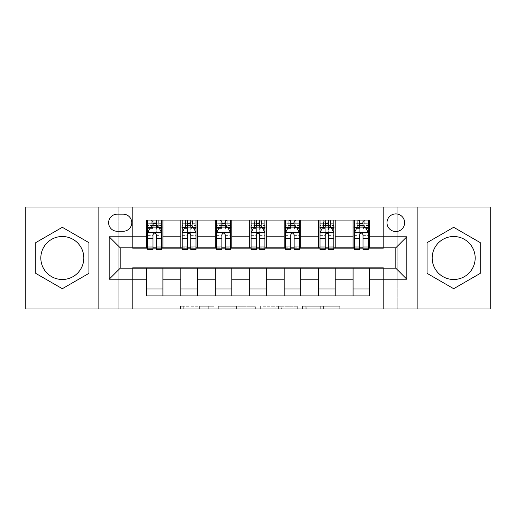 <?xml version="1.0" encoding="UTF-8"?>
<svg xmlns="http://www.w3.org/2000/svg" width="516" height="516" viewBox="0 0 516 516"><rect width="100%" height="100%" fill="white"/><g stroke="black" fill="none" stroke-linecap="round" stroke-linejoin="round"><path stroke-width="0.39" stroke-dasharray="2.58 1.94" d="M213.901 308.987L183.264 308.987L213.901 308.987L213.901 306.233L199.634 306.233L199.634 308.987L199.634 306.233L213.901 306.233L213.901 308.987L213.901 306.233L199.634 306.233L199.634 308.987L199.634 306.233L213.901 306.233L183.264 306.233L213.901 306.233M453.68 279.498A21.498 21.498 0 0 1 432.182 258A21.498 21.498 0 0 1 453.68 236.502A21.498 21.498 0 0 1 475.178 258A21.498 21.498 0 0 1 453.68 279.498M395.804 213.901A8.817 8.817 0 0 0 386.987 222.725A8.817 8.817 0 0 0 395.804 231.542A8.817 8.817 0 0 0 404.621 222.725A8.817 8.817 0 0 0 395.804 213.901M62.32 279.498A21.498 21.498 0 0 1 40.822 258A21.498 21.498 0 0 1 62.32 236.502A21.498 21.498 0 0 1 83.818 258A21.498 21.498 0 0 1 62.32 279.498M337.064 308.987L305.137 308.987L337.064 308.987L337.064 306.233L323.403 306.233L339.767 306.233L339.767 308.987L339.767 306.233L305.137 306.233L339.767 306.233L339.767 308.987L339.767 306.233L337.064 306.233L337.064 308.987M320.694 308.987L306.22 308.987L320.694 308.987L320.694 306.233L323.403 306.233L320.694 306.233L320.694 308.987L320.694 306.233L306.22 306.233L306.22 308.987L306.22 306.233L320.694 306.233L320.694 308.987M302.434 308.987L305.137 308.987L302.434 308.987L302.434 306.233L305.137 306.233L302.434 306.233L302.434 308.987M180.561 308.987L183.264 308.987L180.561 308.987L180.561 306.233L183.264 306.233L180.561 306.233L180.561 308.987M383.401 308.987L397.185 308.987L397.185 207.013L490.2 207.013L490.2 308.987L397.185 308.987L397.185 207.013L383.401 207.013L383.401 248.351L132.599 248.351L132.599 207.013L383.401 207.013L383.401 248.351L132.599 248.351L132.599 207.013L118.815 207.013L118.815 308.987L25.8 308.987L25.8 207.013L118.815 207.013L118.815 308.987L132.599 308.987L132.599 267.649L383.401 267.649L383.401 308.987L132.599 308.987L132.599 267.649L383.401 267.649L383.401 308.987M255.633 308.987L252.93 308.987L255.633 308.987L255.633 306.233L255.633 308.987M221.003 308.987L252.93 308.987L218.3 308.987L221.003 308.987L221.003 306.233L255.633 306.233L218.3 306.233L218.3 308.987L218.3 306.233L221.003 306.233L221.003 308.987M263.07 308.987L297.7 308.987L260.367 308.987L263.07 308.987L263.07 306.233L297.7 306.233L297.7 308.987L297.7 306.233L281.336 306.233L281.336 308.987M146.376 289.005L162.914 289.005L162.914 295.894L146.376 295.894L146.376 268.197M180.832 295.894L180.832 289.005L197.364 289.005L197.364 295.894L162.914 295.894M215.282 295.894L215.282 289.005L231.819 289.005L231.819 295.894L197.364 295.894M249.731 295.894L249.731 289.005L266.269 289.005L266.269 295.894L231.819 295.894M284.181 295.894L284.181 289.005L300.718 289.005L300.718 295.894L266.269 295.894M318.636 295.894L318.636 289.005L335.168 289.005L335.168 295.894L300.718 295.894M353.086 295.894L353.086 289.005L369.624 289.005L369.624 295.894L335.168 295.894M146.376 220.106L162.914 220.106L162.914 226.995L146.376 226.995L146.376 220.106M180.832 220.106L197.364 220.106L197.364 226.995L180.832 226.995L180.832 220.106L162.914 220.106M215.282 220.106L231.819 220.106L231.819 226.995L215.282 226.995L215.282 220.106L197.364 220.106M249.731 220.106L266.269 220.106L266.269 226.995L249.731 226.995L249.731 220.106L231.819 220.106M284.181 220.106L300.718 220.106L300.718 226.995L284.181 226.995L284.181 220.106L266.269 220.106M318.636 220.106L335.168 220.106L335.168 226.995L318.636 226.995L318.636 220.106L300.718 220.106M353.086 220.106L369.624 220.106L369.624 226.995L353.086 226.995L353.086 220.106L335.168 220.106M120.196 247.803L120.196 268.197L395.804 268.197L395.804 247.803L120.196 247.803M354.46 247.803L359.697 247.803M363.006 247.803L368.243 247.803M320.01 247.803L325.248 247.803M328.557 247.803L333.794 247.803M285.561 247.803L290.798 247.803M294.107 247.803L299.338 247.803M251.111 247.803L256.349 247.803M259.651 247.803L264.889 247.803M216.662 247.803L221.893 247.803M225.202 247.803L230.439 247.803M182.206 247.803L187.443 247.803M190.752 247.803L195.99 247.803M147.757 247.803L152.994 247.803M156.303 247.803L161.54 247.803M146.376 247.803L146.376 226.995M162.914 247.803L162.914 226.995M156.303 226.995L152.994 226.995M162.914 289.005L162.914 268.197M180.832 247.803L180.832 226.995M197.364 247.803L197.364 226.995M190.752 226.995L187.443 226.995M197.364 289.005L197.364 268.197M180.832 289.005L180.832 268.197M215.282 289.005L215.282 268.197M231.819 289.005L231.819 268.197M215.282 247.803L215.282 226.995M231.819 247.803L231.819 226.995M225.202 226.995L221.893 226.995M249.731 289.005L249.731 268.197M266.269 289.005L266.269 268.197M249.731 247.803L249.731 226.995M266.269 247.803L266.269 226.995M259.651 226.995L256.349 226.995M284.181 289.005L284.181 268.197M300.718 289.005L300.718 268.197M284.181 247.803L284.181 226.995M300.718 247.803L300.718 226.995M294.107 226.995L290.798 226.995M318.636 289.005L318.636 268.197M335.168 289.005L335.168 268.197M318.636 247.803L318.636 226.995M335.168 247.803L335.168 226.995M328.557 226.995L325.248 226.995M353.086 289.005L353.086 268.197M369.624 289.005L369.624 268.197M353.086 247.803L353.086 226.995M369.624 247.803L369.624 226.995M363.006 226.995L359.697 226.995M117.164 214.179A8.546 8.546 0 0 0 108.618 222.725A8.546 8.546 0 0 0 117.164 231.265L123.227 231.265A8.546 8.546 0 0 0 131.774 222.725A8.546 8.546 0 0 0 123.227 214.179L117.164 214.179M98.15 308.987L98.15 207.013M417.85 207.013L417.85 308.987M35.72 273.357L62.32 288.708L88.913 273.357L88.913 242.643L62.32 227.292L35.72 242.643L35.72 273.357M480.28 273.357L480.28 242.643L453.68 227.292L427.087 242.643L427.087 273.357L453.68 288.708L480.28 273.357M223.983 308.987L227.904 308.987L223.983 308.987L223.983 306.233L222.086 306.233L222.086 308.987L222.086 306.233L227.904 306.233L223.983 306.233L223.983 308.987M227.904 308.987L236.56 308.987L227.904 308.987L227.904 306.233L236.56 306.233L236.56 308.987L236.56 306.233L227.904 306.233L227.904 308.987M263.07 306.233L278.627 306.233L278.627 308.987L278.627 306.233L275.925 306.233L278.627 306.233L278.627 308.987L278.627 306.233L281.336 306.233M264.153 306.233L264.153 308.987L264.153 306.233M260.367 306.233L260.367 308.987L260.367 306.233M152.994 220.106L147.757 220.106L147.757 226.995L147.757 223.686L152.994 223.686L152.994 220.106L161.54 220.106L161.54 226.995L161.54 225.44L156.303 225.44M147.757 232.645L147.757 245.874L147.757 232.645L150.511 227.13L158.78 227.13L161.54 232.645L161.54 245.874L161.54 232.645M147.757 249.454L147.757 223.686L161.54 223.686L161.54 225.44M161.54 249.454L161.54 223.686L156.303 223.686L156.303 220.106L156.303 249.454M152.994 249.454L152.994 234.032L147.757 234.032M147.757 233.071L152.994 233.071L152.994 245.874L152.994 234.709C154.091 232.626 155.193 232.626 156.303 234.709L156.303 245.874L156.303 233.071L161.54 233.071M147.757 226.995L158.089 226.995L158.089 220.106L161.54 220.106M156.025 222.17L156.025 224.924L153.271 224.924L153.271 222.17L156.025 222.17L158.089 220.106L158.089 226.995L158.089 220.106L151.201 220.106L151.201 226.995L151.001 220.106L151.001 226.995M147.757 220.106L151.001 220.106M152.994 223.686L152.994 234.032M152.994 233.071L152.994 227.13M156.303 227.13L156.303 233.071M156.025 224.924L158.089 226.995L161.54 226.995M153.271 224.924L151.201 226.995M153.271 222.17L151.201 220.106M187.443 220.106L182.206 220.106L182.206 226.995L182.206 223.686L187.443 223.686L187.443 220.106L195.99 220.106L195.99 226.995L195.99 225.44L190.752 225.44M182.206 232.645L182.206 245.874L182.206 232.645L184.967 227.13L193.229 227.13L195.99 232.645L195.99 245.874L195.99 232.645M182.206 249.454L182.206 223.686L195.99 223.686L195.99 225.44M195.99 249.454L195.99 223.686L190.752 223.686L190.752 220.106M187.443 249.454L187.443 234.032L182.206 234.032M182.206 233.071L187.443 233.071L187.443 245.874L187.443 234.709C188.546 232.626 189.649 232.626 190.752 234.709L190.752 245.874L190.752 233.071L195.99 233.071M182.206 226.995L192.545 226.995L192.545 220.106L195.99 220.106M192.745 220.106L192.745 226.995L192.545 220.106L185.65 220.106L185.65 226.995L185.45 220.106L185.45 226.995M182.206 220.106L185.45 220.106M187.443 223.686L187.443 234.032M195.99 234.032L190.752 234.032L190.752 223.686M187.443 233.071L187.443 227.13M190.752 227.13L190.752 233.071M190.752 234.032L190.752 249.454M192.745 226.995L195.99 226.995M187.721 224.924L187.721 222.17L190.475 222.17L190.475 224.924L187.721 224.924L185.65 226.995M192.545 226.995L190.475 224.924M187.721 222.17L185.65 220.106M192.545 220.106L190.475 222.17M221.893 220.106L216.662 220.106L216.662 226.995L216.662 223.686L221.893 223.686L221.893 220.106L230.439 220.106L230.439 226.995L230.439 225.44L225.202 225.44M216.662 232.645L216.662 245.874L216.662 232.645L219.416 227.13L227.685 227.13L230.439 232.645L230.439 245.874L230.439 232.645M216.662 249.454L216.662 223.686L230.439 223.686L230.439 225.44M230.439 249.454L230.439 223.686L225.202 223.686L225.202 220.106M221.893 249.454L221.893 234.032L216.662 234.032M216.662 233.071L221.893 233.071L221.893 245.874L221.893 234.709C222.996 232.626 224.099 232.626 225.202 234.709L225.202 245.874L225.202 233.071L230.439 233.071M216.662 226.995L226.995 226.995L226.995 220.106L230.439 220.106M227.195 220.106L227.195 226.995L226.995 220.106L220.106 220.106L220.106 226.995L219.906 220.106L219.906 226.995M216.662 220.106L219.906 220.106M221.893 223.686L221.893 234.032M230.439 234.032L225.202 234.032L225.202 223.686M221.893 233.071L221.893 227.13M225.202 227.13L225.202 233.071M225.202 234.032L225.202 249.454M227.195 226.995L230.439 226.995M222.17 224.924L222.17 222.17L224.924 222.17L224.924 224.924L222.17 224.924L220.106 226.995M226.995 226.995L224.924 224.924M222.17 222.17L220.106 220.106M226.995 220.106L224.924 222.17M256.349 220.106L251.111 220.106L251.111 226.995L251.111 223.686L256.349 223.686L256.349 220.106L264.889 220.106L264.889 226.995L264.889 225.44L259.651 225.44M251.111 232.645L251.111 245.874L251.111 232.645L253.866 227.13L262.134 227.13L264.889 232.645L264.889 245.874L264.889 232.645M251.111 249.454L251.111 223.686L264.889 223.686L264.889 225.44M264.889 249.454L264.889 223.686L259.651 223.686L259.651 220.106M256.349 249.454L256.349 234.032L251.111 234.032M251.111 233.071L256.349 233.071L256.349 245.874L256.349 234.709C257.445 232.626 258.548 232.626 259.651 234.709L259.651 245.874L259.651 233.071L264.889 233.071M251.111 226.995L261.444 226.995L261.444 220.106L264.889 220.106M261.644 220.106L261.644 226.995L261.444 220.106L254.556 220.106L254.556 226.995L254.356 220.106L254.356 226.995M251.111 220.106L254.356 220.106M256.349 223.686L256.349 234.032M264.889 234.032L259.651 234.032L259.651 223.686M256.349 233.071L256.349 227.13M259.651 227.13L259.651 233.071M259.651 234.032L259.651 249.454M261.644 226.995L264.889 226.995M256.62 224.924L256.62 222.17L259.38 222.17L259.38 224.924L256.62 224.924L254.556 226.995M261.444 226.995L259.38 224.924M256.62 222.17L254.556 220.106M261.444 220.106L259.38 222.17M290.798 220.106L285.561 220.106L285.561 226.995L285.561 223.686L290.798 223.686L290.798 220.106L299.338 220.106L299.338 226.995L299.338 225.44L294.107 225.44M285.561 232.645L285.561 245.874L285.561 232.645L288.315 227.13L296.584 227.13L299.338 232.645L299.338 245.874L299.338 232.645M285.561 249.454L285.561 223.686L299.338 223.686L299.338 225.44M299.338 249.454L299.338 223.686L294.107 223.686L294.107 220.106M290.798 249.454L290.798 234.032L285.561 234.032M285.561 233.071L290.798 233.071L290.798 245.874L290.798 234.709C291.895 232.626 292.998 232.626 294.107 234.709L294.107 245.874L294.107 233.071L299.338 233.071M285.561 226.995L295.894 226.995L295.894 220.106L299.338 220.106M296.094 220.106L296.094 226.995L295.894 220.106L289.005 220.106L289.005 226.995L288.805 220.106L288.805 226.995M285.561 220.106L288.805 220.106M290.798 223.686L290.798 234.032M299.338 234.032L294.107 234.032L294.107 223.686M290.798 233.071L290.798 227.13M294.107 227.13L294.107 233.071M294.107 234.032L294.107 249.454M296.094 226.995L299.338 226.995M291.076 224.924L291.076 222.17L293.83 222.17L293.83 224.924L291.076 224.924L289.005 226.995M295.894 226.995L293.83 224.924M291.076 222.17L289.005 220.106M295.894 220.106L293.83 222.17M325.248 220.106L320.01 220.106L320.01 226.995L320.01 223.686L325.248 223.686L325.248 220.106L333.794 220.106L333.794 226.995L333.794 225.44L328.557 225.44M320.01 232.645L320.01 245.874L320.01 232.645L322.771 227.13L331.033 227.13L333.794 232.645L333.794 245.874L333.794 232.645M320.01 249.454L320.01 223.686L333.794 223.686L333.794 225.44M333.794 249.454L333.794 223.686L328.557 223.686L328.557 220.106M325.248 249.454L325.248 234.032L320.01 234.032M320.01 233.071L325.248 233.071L325.248 245.874L325.248 234.709C326.351 232.626 327.454 232.626 328.557 234.709L328.557 245.874L328.557 233.071L333.794 233.071M320.01 226.995L330.35 226.995L330.35 220.106L333.794 220.106M330.55 220.106L330.55 226.995L330.35 220.106L323.455 220.106L323.455 226.995L323.255 220.106L323.255 226.995M320.01 220.106L323.255 220.106M325.248 223.686L325.248 234.032M333.794 234.032L328.557 234.032L328.557 223.686M325.248 233.071L325.248 227.13M328.557 227.13L328.557 233.071M328.557 234.032L328.557 249.454M330.55 226.995L333.794 226.995M325.525 224.924L325.525 222.17L328.279 222.17L328.279 224.924L325.525 224.924L323.455 226.995M330.35 226.995L328.279 224.924M325.525 222.17L323.455 220.106M330.35 220.106L328.279 222.17M359.697 220.106L354.46 220.106L354.46 226.995L354.46 223.686L359.697 223.686L359.697 220.106L368.243 220.106L368.243 226.995L368.243 225.44L363.006 225.44M354.46 232.645L354.46 245.874L354.46 232.645L357.22 227.13L365.489 227.13L368.243 232.645L368.243 245.874L368.243 232.645M354.46 249.454L354.46 223.686L368.243 223.686L368.243 225.44M368.243 249.454L368.243 223.686L363.006 223.686L363.006 220.106M359.697 249.454L359.697 234.032L354.46 234.032M354.46 233.071L359.697 233.071L359.697 245.874L359.697 234.709C360.8 232.626 361.903 232.626 363.006 234.709L363.006 245.874L363.006 233.071L368.243 233.071M354.46 226.995L364.799 226.995L364.799 220.106L368.243 220.106M364.999 220.106L364.999 226.995L364.799 220.106L357.911 220.106L357.911 226.995L357.711 220.106L357.711 226.995M354.46 220.106L357.711 220.106M359.697 223.686L359.697 234.032M368.243 234.032L363.006 234.032L363.006 223.686M359.697 233.071L359.697 227.13M363.006 227.13L363.006 233.071M363.006 234.032L363.006 249.454M364.999 226.995L368.243 226.995M359.975 224.924L359.975 222.17L362.729 222.17L362.729 224.924L359.975 224.924L357.911 226.995M364.799 226.995L362.729 224.924M359.975 222.17L357.911 220.106M364.799 220.106L362.729 222.17M212.012 306.233L212.012 308.987L212.012 306.233M208.29 306.233L208.29 308.987L208.29 306.233M183.264 306.233L183.264 308.987L183.264 306.233M252.93 306.233L252.93 308.987L252.93 306.233M294.997 306.233L294.997 308.987L294.997 306.233M275.925 306.233L275.925 308.987L275.925 306.233M266.862 306.233L266.862 308.987L266.862 306.233M323.403 306.233L323.403 308.987L323.403 306.233M305.137 306.233L305.137 308.987L305.137 306.233M147.828 232.503L161.469 232.503M147.757 243.004L152.994 243.004M152.994 228.427L147.757 228.427M161.54 228.427L156.303 228.427M150.35 227.466L152.994 227.466M156.303 227.466L158.947 227.466M161.54 234.032L156.303 234.032M156.303 243.004L161.54 243.004M147.757 235.619L152.994 235.619M156.303 235.619L161.54 235.619M152.994 225.44L147.757 225.44M158.289 220.106L158.289 226.995M182.277 232.503L195.919 232.503M182.206 243.004L187.443 243.004M187.443 228.427L182.206 228.427M195.99 228.427L190.752 228.427M184.799 227.466L187.443 227.466M190.752 227.466L193.397 227.466M190.752 243.004L195.99 243.004M182.206 235.619L187.443 235.619M190.752 235.619L195.99 235.619M187.443 225.44L182.206 225.44M216.726 232.503L230.368 232.503M216.662 243.004L221.893 243.004M221.893 228.427L216.662 228.427M230.439 228.427L225.202 228.427M219.248 227.466L221.893 227.466M225.202 227.466L227.846 227.466M225.202 243.004L230.439 243.004M216.662 235.619L221.893 235.619M225.202 235.619L230.439 235.619M221.893 225.44L216.662 225.44M251.176 232.503L264.824 232.503M251.111 243.004L256.349 243.004M256.349 228.427L251.111 228.427M264.889 228.427L259.651 228.427M253.698 227.466L256.349 227.466M259.651 227.466L262.302 227.466M259.651 243.004L264.889 243.004M251.111 235.619L256.349 235.619M259.651 235.619L264.889 235.619M256.349 225.44L251.111 225.44M285.632 232.503L299.274 232.503M285.561 243.004L290.798 243.004M290.798 228.427L285.561 228.427M299.338 228.427L294.107 228.427M288.154 227.466L290.798 227.466M294.107 227.466L296.752 227.466M294.107 243.004L299.338 243.004M285.561 235.619L290.798 235.619M294.107 235.619L299.338 235.619M290.798 225.44L285.561 225.44M320.081 232.503L333.723 232.503M320.01 243.004L325.248 243.004M325.248 228.427L320.01 228.427M333.794 228.427L328.557 228.427M322.603 227.466L325.248 227.466M328.557 227.466L331.201 227.466M328.557 243.004L333.794 243.004M320.01 235.619L325.248 235.619M328.557 235.619L333.794 235.619M325.248 225.44L320.01 225.44M354.531 232.503L368.172 232.503M354.46 243.004L359.697 243.004M359.697 228.427L354.46 228.427M368.243 228.427L363.006 228.427M357.053 227.466L359.697 227.466M363.006 227.466L365.651 227.466M363.006 243.004L368.243 243.004M354.46 235.619L359.697 235.619M363.006 235.619L368.243 235.619M359.697 225.44L354.46 225.44M147.757 245.874L152.994 245.874M156.303 245.874L161.54 245.874M182.206 245.874L187.443 245.874M190.752 245.874L195.99 245.874M216.662 245.874L221.893 245.874M225.202 245.874L230.439 245.874M251.111 245.874L256.349 245.874M259.651 245.874L264.889 245.874M285.561 245.874L290.798 245.874M294.107 245.874L299.338 245.874M320.01 245.874L325.248 245.874M328.557 245.874L333.794 245.874M354.46 245.874L359.697 245.874M363.006 245.874L368.243 245.874"/><path stroke-width="0.77" d="M453.68 236.502A21.498 21.498 0 0 0 432.182 258A21.498 21.498 0 0 0 453.68 279.498A21.498 21.498 0 0 0 475.178 258A21.498 21.498 0 0 0 453.68 236.502M395.804 213.901A8.817 8.817 0 0 0 386.987 222.725A8.817 8.817 0 0 0 395.804 231.542A8.817 8.817 0 0 0 404.621 222.725A8.817 8.817 0 0 0 395.804 213.901M62.32 279.498A21.498 21.498 0 0 1 40.822 258A21.498 21.498 0 0 1 62.32 236.502A21.498 21.498 0 0 1 83.818 258A21.498 21.498 0 0 1 62.32 279.498M417.85 308.987L490.2 308.987L490.2 207.013L417.85 207.013L417.85 308.987L98.15 308.987L98.15 207.013L25.8 207.013L25.8 308.987L98.15 308.987M117.164 231.265L123.227 231.265A8.546 8.546 0 0 0 131.774 222.725A8.546 8.546 0 0 0 123.227 214.179L117.164 214.179A8.546 8.546 0 0 0 108.618 222.725A8.546 8.546 0 0 0 117.164 231.265M417.85 207.013L98.15 207.013M146.376 279.221L109.173 279.221L109.173 236.78L146.376 236.78L146.376 247.803L120.196 247.803L120.196 268.197L146.376 268.197L146.376 295.894L369.624 295.894L369.624 268.197L395.804 268.197L395.804 247.803L369.624 247.803L369.624 236.78L406.827 236.78L406.827 279.221L369.624 279.221M369.624 236.78L369.624 220.106L146.376 220.106L146.376 236.78M353.086 220.106L353.086 247.803L354.46 247.803M359.697 247.803L363.006 247.803M368.243 247.803L369.624 247.803M353.086 247.803L333.794 247.803M318.636 220.106L318.636 247.803L320.01 247.803M325.248 247.803L328.557 247.803M318.636 247.803L299.338 247.803M284.181 220.106L284.181 247.803L285.561 247.803M290.798 247.803L294.107 247.803M284.181 247.803L264.889 247.803M249.731 220.106L249.731 247.803L251.111 247.803M256.349 247.803L259.651 247.803M249.731 247.803L230.439 247.803M215.282 220.106L215.282 247.803L216.662 247.803M221.893 247.803L225.202 247.803M215.282 247.803L195.99 247.803M180.832 220.106L180.832 247.803L182.206 247.803M187.443 247.803L190.752 247.803M180.832 247.803L161.54 247.803M146.376 247.803L147.757 247.803M152.994 247.803L156.303 247.803M146.376 268.197L162.914 268.197L162.914 295.894M369.624 268.197L162.914 268.197M162.914 220.106L162.914 247.803M146.376 226.995L147.757 226.995M152.994 226.995L156.303 226.995M161.54 226.995L162.914 226.995M146.376 289.005L162.914 289.005M180.832 268.197L180.832 295.894M197.364 220.106L197.364 247.803M180.832 226.995L182.206 226.995M187.443 226.995L190.752 226.995M195.99 226.995L197.364 226.995M197.364 268.197L197.364 295.894M180.832 289.005L197.364 289.005M215.282 268.197L215.282 295.894M231.819 268.197L231.819 295.894M215.282 289.005L231.819 289.005M231.819 220.106L231.819 247.803M215.282 226.995L216.662 226.995M221.893 226.995L225.202 226.995M230.439 226.995L231.819 226.995M249.731 268.197L249.731 295.894M266.269 268.197L266.269 295.894M249.731 289.005L266.269 289.005M266.269 220.106L266.269 247.803M249.731 226.995L251.111 226.995M256.349 226.995L259.651 226.995M264.889 226.995L266.269 226.995M284.181 268.197L284.181 295.894M300.718 268.197L300.718 295.894M284.181 289.005L300.718 289.005M300.718 220.106L300.718 247.803M284.181 226.995L285.561 226.995M290.798 226.995L294.107 226.995M299.338 226.995L300.718 226.995M318.636 268.197L318.636 295.894M335.168 268.197L335.168 295.894M318.636 289.005L335.168 289.005M335.168 220.106L335.168 247.803M318.636 226.995L320.01 226.995M325.248 226.995L328.557 226.995M333.794 226.995L335.168 226.995M353.086 268.197L353.086 295.894M353.086 289.005L369.624 289.005M353.086 226.995L354.46 226.995M359.697 226.995L363.006 226.995M368.243 226.995L369.624 226.995M120.196 247.803L109.173 236.78M120.196 268.197L109.173 279.221M406.827 236.78L395.804 247.803M406.827 279.221L395.804 268.197M62.32 288.708L88.913 273.357L88.913 242.643L62.32 227.292L35.72 242.643L35.72 273.357L62.32 288.708M480.28 242.643L453.68 227.292L427.087 242.643L427.087 273.357L453.68 288.708L480.28 273.357L480.28 242.643M156.303 223.686L152.994 223.686M161.54 246.003L156.303 246.003L156.303 249.454L161.54 249.454L161.54 232.645L158.78 227.13L150.511 227.13L147.757 232.645L147.757 249.454L152.994 249.454L152.994 246.003L147.757 246.003M147.757 232.645L147.757 220.106M161.54 232.645L161.54 220.106M152.994 227.13L152.994 220.106M156.303 220.106L156.303 227.13M156.303 246.003L156.303 234.709C155.2 232.587 154.097 232.587 152.994 234.709L152.994 246.003M190.752 223.686L187.443 223.686M195.99 246.003L190.752 246.003L190.752 249.454L195.99 249.454L195.99 232.645L193.229 227.13L184.967 227.13L182.206 232.645L182.206 249.454L187.443 249.454L187.443 246.003L182.206 246.003M182.206 232.645L182.206 220.106M195.99 232.645L195.99 220.106M187.443 227.13L187.443 220.106M190.752 220.106L190.752 227.13M190.752 246.003L190.752 234.709C189.649 232.587 188.546 232.587 187.443 234.709L187.443 246.003M225.202 223.686L221.893 223.686M230.439 246.003L225.202 246.003L225.202 249.454L230.439 249.454L230.439 232.645L227.685 227.13L219.416 227.13L216.662 232.645L216.662 249.454L221.893 249.454L221.893 246.003L216.662 246.003M216.662 232.645L216.662 220.106M230.439 232.645L230.439 220.106M221.893 227.13L221.893 220.106M225.202 220.106L225.202 227.13M225.202 246.003L225.202 234.709C224.099 232.587 223.002 232.587 221.893 234.709L221.893 246.003M259.651 223.686L256.349 223.686M264.889 246.003L259.651 246.003L259.651 249.454L264.889 249.454L264.889 232.645L262.134 227.13L253.866 227.13L251.111 232.645L251.111 249.454L256.349 249.454L256.349 246.003L251.111 246.003M251.111 232.645L251.111 220.106M264.889 232.645L264.889 220.106M256.349 227.13L256.349 220.106M259.651 220.106L259.651 227.13M259.651 246.003L259.651 234.709C258.555 232.587 257.452 232.587 256.349 234.709L256.349 246.003M294.107 223.686L290.798 223.686M299.338 246.003L294.107 246.003L294.107 249.454L299.338 249.454L299.338 232.645L296.584 227.13L288.315 227.13L285.561 232.645L285.561 249.454L290.798 249.454L290.798 246.003L285.561 246.003M285.561 232.645L285.561 220.106M299.338 232.645L299.338 220.106M290.798 227.13L290.798 220.106M294.107 220.106L294.107 227.13M294.107 246.003L294.107 234.709C293.004 232.587 291.901 232.587 290.798 234.709L290.798 246.003M328.557 223.686L325.248 223.686M333.794 246.003L328.557 246.003L328.557 249.454L333.794 249.454L333.794 232.645L331.033 227.13L322.771 227.13L320.01 232.645L320.01 249.454L325.248 249.454L325.248 246.003L320.01 246.003M320.01 232.645L320.01 220.106M333.794 232.645L333.794 220.106M325.248 227.13L325.248 220.106M328.557 220.106L328.557 227.13M328.557 246.003L328.557 234.709C327.454 232.587 326.351 232.587 325.248 234.709L325.248 246.003M363.006 223.686L359.697 223.686M368.243 246.003L363.006 246.003L363.006 249.454L368.243 249.454L368.243 232.645L365.489 227.13L357.22 227.13L354.46 232.645L354.46 249.454L359.697 249.454L359.697 246.003L354.46 246.003M354.46 232.645L354.46 220.106M368.243 232.645L368.243 220.106M359.697 227.13L359.697 220.106M363.006 220.106L363.006 227.13M363.006 246.003L363.006 234.709C361.903 232.587 360.807 232.587 359.697 234.709L359.697 246.003M180.832 279.221L162.914 279.221M180.832 236.78L162.914 236.78M215.282 236.78L197.364 236.78M215.282 279.221L197.364 279.221M249.731 236.78L231.819 236.78M249.731 279.221L231.819 279.221M284.181 236.78L266.269 236.78M284.181 279.221L266.269 279.221M318.636 236.78L300.718 236.78M318.636 279.221L300.718 279.221M353.086 236.78L335.168 236.78M353.086 279.221L335.168 279.221M161.469 232.503L147.828 232.503M147.757 227.466L150.35 227.466M158.947 227.466L161.54 227.466M152.994 238.611L147.757 238.611M161.54 238.611L156.303 238.611M156.303 225.44L152.994 225.44M195.919 232.503L182.277 232.503M182.206 227.466L184.799 227.466M193.397 227.466L195.99 227.466M187.443 238.611L182.206 238.611M195.99 238.611L190.752 238.611M190.752 225.44L187.443 225.44M230.368 232.503L216.726 232.503M216.662 227.466L219.248 227.466M227.846 227.466L230.439 227.466M221.893 238.611L216.662 238.611M230.439 238.611L225.202 238.611M225.202 225.44L221.893 225.44M264.824 232.503L251.176 232.503M251.111 227.466L253.698 227.466M262.302 227.466L264.889 227.466M256.349 238.611L251.111 238.611M264.889 238.611L259.651 238.611M259.651 225.44L256.349 225.44M299.274 232.503L285.632 232.503M285.561 227.466L288.154 227.466M296.752 227.466L299.338 227.466M290.798 238.611L285.561 238.611M299.338 238.611L294.107 238.611M294.107 225.44L290.798 225.44M333.723 232.503L320.081 232.503M320.01 227.466L322.603 227.466M331.201 227.466L333.794 227.466M325.248 238.611L320.01 238.611M333.794 238.611L328.557 238.611M328.557 225.44L325.248 225.44M368.172 232.503L354.531 232.503M354.46 227.466L357.053 227.466M365.651 227.466L368.243 227.466M359.697 238.611L354.46 238.611M368.243 238.611L363.006 238.611M363.006 225.44L359.697 225.44"/></g></svg>
